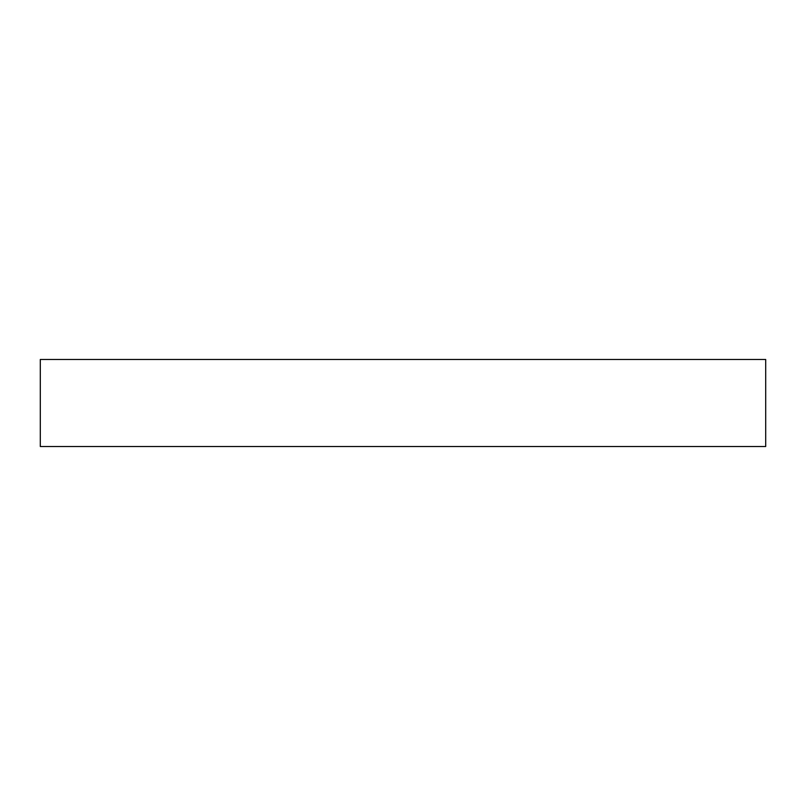 <?xml version="1.0" encoding="UTF-8"?>
<svg xmlns="http://www.w3.org/2000/svg" width="806" height="806" viewBox="0 0 806 806"><rect width="100%" height="100%" fill="white"/><g stroke="black" fill="none" stroke-linecap="round" stroke-linejoin="round"><path stroke-width="1.21" d="M765.7 403L765.7 446.524L40.3 446.524L40.3 359.476L765.7 359.476L765.7 403"/></g></svg>
